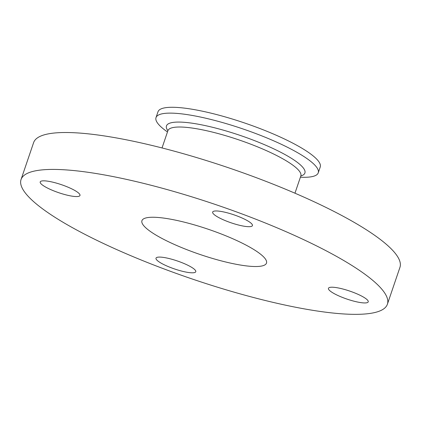 <?xml version="1.0" encoding="UTF-8"?>
<svg xmlns="http://www.w3.org/2000/svg" width="421" height="421" viewBox="0 0 421 421"><rect width="100%" height="100%" fill="white"/><g stroke="black" fill="none" stroke-linecap="round" stroke-linejoin="round"><path stroke-width="0.63" d="M169.421 218.973A65.787 13.261 18.8 0 1 235.45 239.938A65.787 13.261 18.8 0 1 266.493 263.088A65.787 13.261 18.8 0 1 199.943 254.442A65.787 13.261 18.8 0 1 141.94 220.683A65.787 13.261 18.8 0 1 169.421 218.973M167.474 131.962L167.074 131.678A85.689 17.272 18.8 0 1 156.012 117.596L158.001 111.754A85.689 17.272 18.8 0 1 193.792 109.523A85.689 17.272 18.8 0 1 279.802 136.83A85.689 17.272 18.8 0 1 320.234 166.984L318.244 172.826A85.689 17.272 18.8 0 1 300.889 177.23L300.399 177.215M156.012 117.596A85.689 17.272 18.8 0 1 191.802 115.365A85.689 17.272 18.8 0 1 277.813 142.672A85.689 17.272 18.8 0 1 318.244 172.826M159.343 262.051A21.008 4.236 18.8 0 1 156.007 258.173A21.008 4.236 18.8 0 1 177.257 260.936A21.008 4.236 18.8 0 1 195.781 271.713A21.008 4.236 18.8 0 1 181.046 270.929A21.008 4.236 18.8 0 1 159.343 262.051M359.455 302.394A21.008 4.236 18.8 0 1 338.368 295.7A21.008 4.236 18.8 0 1 328.454 288.306A21.008 4.236 18.8 0 1 349.704 291.069A21.008 4.236 18.8 0 1 368.228 301.846A21.008 4.236 18.8 0 1 359.455 302.394M249.09 221.72A21.008 4.236 18.8 0 1 252.432 225.598A21.008 4.236 18.8 0 1 231.176 222.835A21.008 4.236 18.8 0 1 212.658 212.058A21.008 4.236 18.8 0 1 227.393 212.842A21.008 4.236 18.8 0 1 249.09 221.72M48.983 181.377A21.008 4.236 18.8 0 1 70.07 188.076A21.008 4.236 18.8 0 1 79.985 195.465A21.008 4.236 18.8 0 1 58.729 192.702A21.008 4.236 18.8 0 1 40.211 181.925A21.008 4.236 18.8 0 1 48.983 181.377M101.866 174.489A193.492 39.006 18.8 0 1 296.079 236.155A193.492 39.006 18.8 0 1 387.388 304.241A193.492 39.006 18.8 0 1 191.65 278.807A193.492 39.006 18.8 0 1 21.05 179.53A193.492 39.006 18.8 0 1 101.866 174.489M21.05 179.53L33.612 142.624A193.492 39.006 18.8 0 1 114.428 137.583A193.492 39.006 18.8 0 1 308.64 199.249A193.492 39.006 18.8 0 1 399.95 267.335L387.388 304.241M162.032 147.95L167.911 130.678A70.207 14.151 18.8 0 1 197.233 128.852A70.207 14.151 18.8 0 1 267.703 151.228A70.207 14.151 18.8 0 1 300.836 175.931L301.078 175.515M300.82 175.978A73.117 14.74 -161.2 0 0 278.523 151.16A73.117 14.74 -161.2 0 0 197.007 123.984A73.117 14.74 -161.2 0 0 167.895 130.726M167.911 130.678L167.974 130.2M294.958 193.202L300.836 175.931"/></g></svg>
